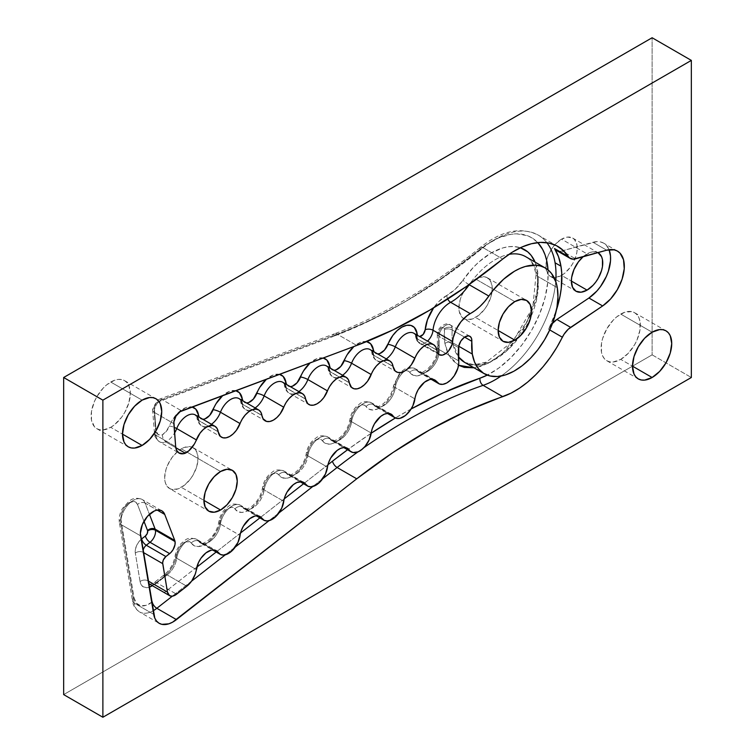 <?xml version="1.0" encoding="UTF-8"?>
<svg xmlns="http://www.w3.org/2000/svg" width="755" height="755" viewBox="0 0 755 755"><rect width="100%" height="100%" fill="white"/><g stroke="black" fill="none" stroke-linecap="round" stroke-linejoin="round"><path stroke-width="0.57" stroke-dasharray="3.77 2.83" d="M463.787 318.648A23.575 13.618 -60 0 0 475.575 317.477L498.14 330.501L475.575 317.477A23.575 13.618 120 0 0 490.986 296.696A23.575 13.618 120 0 0 487.371 277.802A23.575 13.618 120 0 0 475.575 278.973L514.806 301.623L475.575 278.973L478.83 277.462L484.842 276.868L487.371 277.802L490.986 281.964L492.251 288.599L490.986 296.696L487.371 305.029L484.842 308.889L478.83 315.231L472.328 318.988L466.316 319.582L463.787 318.648L461.711 316.93L459.229 311.419L458.908 307.851L460.173 299.754L461.711 295.535L466.316 287.57L469.195 284.125L475.575 278.973A23.575 13.618 -60 0 0 460.173 299.754A23.575 13.618 -60 0 0 463.787 318.648L503.019 341.298M169.554 488.523A23.575 13.618 -60 0 0 181.342 487.352L203.907 500.376L181.342 487.352A23.575 13.618 120 0 0 196.753 466.571A23.575 13.618 120 0 0 193.138 447.677A23.575 13.618 120 0 0 192.223 447.224A23.575 13.618 120 0 0 181.342 448.848L220.573 471.498L181.342 448.848L184.597 447.337L190.609 446.743L193.138 447.677L196.753 451.839L198.018 458.474L196.753 466.571L193.138 474.904L190.609 478.755L184.597 485.106L178.095 488.863L172.083 489.457L169.554 488.523L165.94 484.361L164.996 481.294L164.675 477.726L165.94 469.629L167.478 465.41L172.083 457.436L178.095 451.094L181.342 448.848A23.575 13.618 -60 0 0 165.94 469.629A23.575 13.618 -60 0 0 169.554 488.523L208.786 511.173M620.733 359.38A27.737 16.015 120 0 0 638.853 334.937A27.737 16.015 120 0 0 634.606 312.712A27.737 16.015 120 0 0 620.733 314.08L652.122 332.2L620.733 314.08A27.737 16.015 120 0 0 602.613 338.523A27.737 16.015 120 0 0 606.86 360.758A27.737 16.015 120 0 0 620.733 359.38L628.235 353.321L634.606 344.742L637.041 339.901L639.976 330.039L639.976 321.205L638.853 317.6L637.041 314.731L634.606 312.712L631.633 311.607L624.555 312.306L616.91 316.723L613.23 320.139L606.86 328.727L602.613 338.523L601.49 343.421L601.49 352.255L602.613 355.86L604.425 358.729L606.86 360.758L609.832 361.853L613.23 361.994L620.733 359.38L632.501 366.175L620.733 359.38M110.73 427.33A27.737 16.015 120 0 0 128.85 402.887A27.737 16.015 120 0 0 124.603 380.652A27.737 16.015 120 0 0 110.73 382.03L142.11 400.15L110.73 382.03A27.737 16.015 120 0 0 92.61 406.473A27.737 16.015 120 0 0 96.857 428.698A27.737 16.015 120 0 0 110.73 427.33L114.552 424.688L121.63 417.222L124.603 412.683L128.85 402.887L130.341 393.355L128.85 385.55L127.038 382.681L124.603 380.652L121.63 379.557L118.233 379.416L114.552 380.256L106.899 384.673L103.218 388.089L96.857 396.668L94.422 401.509L91.487 411.371L91.487 420.205L94.422 426.679L96.857 428.698L99.83 429.803L103.218 429.935L110.73 427.33L122.499 434.125L110.73 427.33M444.912 343.487A5.549 3.709 170.5 0 1 452.698 342.742L458.389 356.822A61.032 35.24 120 0 1 452.698 342.742L458.729 346.224L452.698 342.742A61.032 35.24 120 0 1 452.207 329.973A61.032 35.24 120 0 0 452.698 342.742A5.549 3.709 170.5 0 0 444.912 343.487A66.582 38.439 -60 0 1 444.374 329.567A5.549 2.907 -175.8 0 1 452.207 329.973A5.549 2.907 -175.8 0 0 444.374 329.567A3.888 2.246 120 0 0 444.346 328.755A5.549 3.709 170.5 0 1 452.132 328A9.428 5.445 -60 0 1 452.207 329.973L464.589 337.126L452.207 329.973A9.428 5.445 -60 0 0 452.132 328A9.428 5.445 120 0 0 450.282 324.961A9.428 5.445 120 0 0 443.289 327.208A9.428 5.445 120 0 0 438.919 336.286L458.54 347.611L438.919 336.286A79.888 46.13 120 0 0 439.089 349.556L458.7 360.881L439.089 349.556A5.549 3.558 173.8 0 1 437.466 347.366A5.549 3.558 173.8 0 1 439.061 344.516L439.165 330.916L440.561 328.567L442.496 327.359L443.364 327.396L444.346 328.755A5.549 3.709 170.5 0 1 452.132 328A9.428 5.445 120 0 0 450.282 324.961A9.428 5.445 120 0 0 443.289 327.208A9.428 5.445 120 0 0 438.919 336.286A79.888 46.13 120 0 0 439.089 349.556A5.549 3.558 173.8 0 1 437.466 347.375A5.549 3.558 173.8 0 1 439.061 344.516A74.349 42.922 -60 0 1 438.91 332.162A3.888 2.246 -60 0 1 441.524 327.764A3.888 2.246 -60 0 1 444.346 328.755A3.888 2.246 120 0 1 444.374 329.567L444.912 343.487L447.394 352.321L451.565 359.418L458.549 365.26L448.923 355.482L444.912 343.487M464.674 362.4L475.886 365.26L490.693 361.711L506.86 350.792L521.139 334.389L536.588 299.735L537.692 276.358A5.549 3.709 170.5 0 1 536.078 274.244A5.549 3.709 170.5 0 1 537.635 271.083L537.39 291.59L527.084 321.904L503.019 353.142L488.126 363.344L474.055 367.817L481.077 366.241L490.24 362.23L499.442 356.096L508.332 348.102L516.562 338.533L523.828 327.755L529.831 316.203L534.361 304.303L537.23 292.515L538.334 281.294L537.635 271.083L535.087 262.117A66.582 38.439 120 0 1 537.635 271.083A5.549 3.709 170.5 0 0 536.088 274.263A5.549 3.709 170.5 0 0 537.692 276.358L557.303 287.683L537.692 276.358A61.032 35.24 120 0 0 525.707 256.7C529.793 257.804 533.247 263.655 536.088 274.263L533.058 304.68L531.416 309.541L513.296 340.92L486.484 362.051L474.197 364.778L464.674 362.4A61.032 35.24 120 0 0 519.61 336.541A61.032 35.24 120 0 0 530.774 317.204A61.032 35.24 120 0 0 537.692 276.358A61.032 35.24 120 0 0 524.753 256.181M417.147 338.721A5.549 3.69 171 0 1 415.533 336.588A5.549 3.69 171 0 1 416.071 334.522A5.549 3.69 171 0 0 415.533 336.607L415.552 336.73A5.549 3.709 -9.5 0 0 417.166 338.835L436.777 350.16L417.166 338.835A16.648 9.607 -60 0 1 417.147 338.721A16.648 9.607 120 0 0 413.853 333.248C414.297 333.068 414.854 334.191 415.533 336.607A5.549 3.69 171 0 0 417.147 338.721L436.758 350.046L417.147 338.721M417.166 338.835A16.648 9.607 120 0 0 418.157 341.817A5.549 4.275 -28.9 0 1 416.807 340.43A5.549 4.275 -28.9 0 1 417.77 335.541A11.098 6.408 -60 0 1 417.732 335.484A11.098 6.408 -60 0 0 417.77 335.541A5.549 3.199 -60 0 0 419.657 336.588L417.77 335.541A5.549 4.275 -28.9 0 0 416.836 340.486L415.552 336.73A5.549 3.709 -9.5 0 1 416.128 334.559A5.549 3.709 -9.5 0 0 415.552 336.711A5.549 3.709 -9.5 0 0 417.166 338.835A16.648 9.607 120 0 0 418.157 341.817L437.777 353.142L418.157 341.817A11.098 6.408 120 0 0 419.676 343.402A11.098 6.408 120 0 0 427.519 341.128A11.098 6.408 120 0 1 419.676 343.402L439.287 354.727M373.432 355.058A5.549 3.69 171 0 1 371.819 352.925A5.549 3.69 171 0 1 372.366 350.858A5.549 3.69 171 0 0 371.819 352.944L371.847 353.066A5.549 3.709 -9.5 0 0 373.451 355.171L393.072 366.496L373.451 355.171A16.648 9.607 -60 0 1 373.432 355.058A16.648 9.607 120 0 0 370.148 349.584C370.592 349.405 371.149 350.528 371.819 352.944A5.549 3.69 171 0 0 373.432 355.058L393.053 366.383L373.432 355.058M372.413 350.896A5.549 3.709 -9.5 0 0 371.837 353.047A5.549 3.709 -9.5 0 0 373.451 355.171A16.648 9.607 120 0 0 376.717 360.531A16.648 9.607 120 0 0 386.296 358.908A16.648 9.607 120 0 1 376.717 360.531C374.48 359.522 372.857 357.039 371.847 353.066A5.549 3.709 -9.5 0 1 372.413 350.896M329.727 371.394A5.549 3.69 171 0 1 328.114 369.261A5.549 3.69 171 0 1 328.651 367.194A5.549 3.69 171 0 0 328.114 369.28L328.132 369.403A5.549 3.709 -9.5 0 0 329.737 371.507L349.357 382.832L329.737 371.507A16.648 9.607 -60 0 1 329.727 371.394A16.648 9.607 120 0 0 326.434 365.92C326.877 365.741 327.434 366.864 328.114 369.28A5.549 3.69 171 0 0 329.727 371.394L349.339 382.719L329.727 371.394M328.708 367.232A5.549 3.709 -9.5 0 0 328.132 369.384A5.549 3.709 -9.5 0 0 329.737 371.507A16.648 9.607 120 0 0 333.012 376.868A16.648 9.607 120 0 0 342.591 375.244A16.648 9.607 120 0 1 333.012 376.868C330.766 375.858 329.142 373.376 328.132 369.403A5.549 3.709 -9.5 0 1 328.708 367.232M286.013 387.73A5.549 3.69 171 0 1 284.399 385.597A5.549 3.69 171 0 1 284.946 383.531A5.549 3.69 171 0 0 284.399 385.616L284.418 385.739A5.549 3.709 -9.5 0 0 286.032 387.843L305.643 399.168L286.032 387.843A16.648 9.607 -60 0 1 286.013 387.73A16.648 9.607 120 0 0 282.729 382.257C283.163 382.077 283.729 383.2 284.399 385.616A5.549 3.69 171 0 0 286.013 387.73L305.624 399.055L286.013 387.73M284.994 383.568A5.549 3.709 -9.5 0 0 284.418 385.72A5.549 3.709 -9.5 0 0 286.032 387.843A16.648 9.607 120 0 0 289.297 393.204A16.648 9.607 120 0 0 298.876 391.581A16.648 9.607 120 0 1 289.297 393.204C287.06 392.194 285.437 389.712 284.418 385.739A5.549 3.709 -9.5 0 1 284.994 383.568M242.298 404.067A5.549 3.69 171 0 1 240.685 401.934A5.549 3.69 171 0 1 241.232 399.867A5.549 3.69 171 0 0 240.694 401.953L240.713 402.075A5.549 3.709 -9.5 0 0 242.317 404.18L261.938 415.505L242.317 404.18A16.648 9.607 -60 0 1 242.298 404.067A16.648 9.607 120 0 0 239.014 398.593C239.458 398.413 240.014 399.537 240.694 401.953A5.549 3.69 171 0 0 242.298 404.067L261.919 415.392L242.298 404.067M241.289 399.905A5.549 3.709 -9.5 0 0 240.713 402.056A5.549 3.709 -9.5 0 0 242.317 404.18A16.648 9.607 120 0 0 245.592 409.54A16.648 9.607 120 0 0 255.171 407.917A16.648 9.607 120 0 1 245.592 409.54C243.346 408.53 241.723 406.048 240.713 402.075A5.549 3.709 -9.5 0 1 241.289 399.905M198.593 420.403A5.549 3.69 171 0 1 196.98 418.27A5.549 3.69 171 0 1 197.517 416.203A5.549 3.69 171 0 0 196.98 418.289L196.998 418.412A5.549 3.709 -9.5 0 0 198.612 420.516L218.223 431.841L198.612 420.516A16.648 9.607 -60 0 1 198.593 420.403A16.648 9.607 120 0 0 195.309 414.929L196.98 418.289A5.549 3.69 171 0 0 198.593 420.403L218.204 431.728L198.593 420.403M197.574 416.241A5.549 3.709 -9.5 0 0 196.998 418.393A5.549 3.709 -9.5 0 0 198.612 420.516A16.648 9.607 120 0 0 201.878 425.877A16.648 9.607 120 0 0 211.457 424.253A16.648 9.607 120 0 1 201.878 425.877C199.641 424.867 198.008 422.385 196.998 418.412A5.549 3.709 -9.5 0 1 197.574 416.241M557.803 246.404L538.192 235.079A85.995 49.651 120 0 0 483.125 247.706A554.812 320.318 120 0 1 337.117 334.125L356.738 345.45L337.117 334.125A554.812 320.318 120 0 0 483.125 247.706A5.549 2.501 51 0 0 480.406 247.385C501.462 230.615 520.723 226.519 538.192 235.079A85.995 49.651 120 0 1 546.865 242.704A85.995 49.651 120 0 0 538.192 235.079A85.995 49.651 120 0 0 483.125 247.706A5.549 2.501 51 0 0 480.416 247.376A5.549 2.501 51 0 0 479.982 249.424A80.445 46.451 -60 0 1 537.768 242.6L531.926 237.872L527.283 235.645L516.731 233.842L510.965 234.295L498.762 237.844L486.201 244.79L479.982 249.424A5.549 2.501 51 0 1 480.406 247.385C431.775 286.721 383.134 315.524 334.493 333.786A5.549 3.709 69.5 0 1 337.117 334.125L162.032 399.565A9.428 5.445 120 0 0 158.994 401.518A9.428 5.445 120 0 1 162.032 399.565A5.549 3.709 69.5 0 0 159.409 399.225A5.549 3.709 69.5 0 1 162.032 399.565L181.653 410.89L162.032 399.565L337.117 334.125A5.549 3.709 69.5 0 0 334.474 333.795A5.549 3.709 69.5 0 0 332.511 336.721A560.361 323.527 120 0 0 479.982 249.424L443.336 277.104L406.332 301.018L369.28 320.941L332.511 336.721A5.549 3.709 69.5 0 1 334.493 333.786L159.409 399.225A5.549 3.709 69.5 0 0 157.427 402.151L332.511 336.721L157.427 402.151A5.549 3.709 69.5 0 1 158.04 400.386A5.549 3.709 69.5 0 1 159.409 399.225L157.729 400.075L152.614 410.116A5.549 3.473 -4.5 0 1 154.218 407.407A3.888 2.246 -60 0 1 157.427 402.151L155.096 404.284L154.237 406.671L156.04 430.359L154.218 407.407A5.549 3.473 -4.5 0 0 152.614 410.107L154.577 434.267C154.388 436.286 156.011 438.778 159.456 441.732A16.648 9.607 120 0 1 156.181 436.371A16.648 9.607 -60 0 1 156.049 435.276A5.549 3.473 175.5 0 1 154.426 433.049A5.549 3.473 175.5 0 1 156.04 430.359A11.098 6.408 120 0 0 156.125 431.086A5.549 3.709 -9.5 0 0 154.577 434.248A5.549 3.709 -9.5 0 0 156.181 436.371A16.648 9.607 -60 0 1 156.049 435.276L154.237 412.324L173.848 423.649L154.237 412.324A9.428 5.445 120 0 1 158.994 401.518A9.428 5.445 120 0 0 154.237 412.324A5.549 3.473 -4.5 0 1 152.614 410.107A5.549 3.473 -4.5 0 0 154.237 412.324L156.049 435.276A5.549 3.473 175.5 0 1 154.454 433.276A5.549 3.473 175.5 0 1 154.426 433.059A5.549 3.473 175.5 0 1 156.04 430.359A11.098 6.408 120 0 0 156.125 431.086A5.549 3.709 -9.5 0 0 154.577 434.267A5.549 3.709 -9.5 0 0 156.181 436.371A16.648 9.607 120 0 0 159.456 441.732A16.648 9.607 120 0 0 165.732 441.883L175.802 447.696L165.732 441.883A16.827 9.711 120 0 0 174.584 432.993A16.827 9.711 120 0 1 165.732 441.883L163.089 438.882L165.732 441.883A16.648 9.607 120 0 1 159.456 441.732L179.067 453.057M483.125 247.706L502.736 259.031L483.125 247.706M572.658 238.052L598.158 252.774L593.062 251.783L590.117 252.453L583.068 256.766A22.197 12.816 -60 0 1 587.06 253.878L561.56 239.156L567.562 237.061L572.658 238.052L574.602 239.675L576.952 244.846L576.952 251.925L576.056 255.832L572.658 263.674L570.28 267.308L564.617 273.272L561.56 275.396L555.548 277.481L550.461 276.49L548.508 274.867L546.167 269.695L546.167 262.627L547.064 258.71L548.508 254.737L552.839 247.234L555.548 243.997L561.56 239.156A22.197 12.816 120 0 0 547.064 258.71A22.197 12.816 120 0 0 550.461 276.49A22.197 12.816 120 0 0 561.56 275.396L571.365 281.058L561.56 275.396A22.197 12.816 120 0 0 576.056 255.832A22.197 12.816 120 0 0 572.658 238.052A22.197 12.816 120 0 0 561.56 239.156L587.06 253.878A22.197 12.816 -60 0 1 597.913 252.642M652.122 354.85L691.344 377.5L652.122 354.85L63.656 694.6L652.122 354.85L652.122 37.75L652.122 354.85M150.094 584.398A11.098 6.408 120 0 0 156.955 582.898A5.549 2.595 -128 0 0 154.218 582.596L150.047 584.37A11.098 6.408 120 0 0 156.955 582.898L176.566 594.223L156.955 582.898L167.176 574.914L186.796 586.239L167.176 574.914A16.648 9.607 120 0 0 176.745 558.247L196.357 569.572L176.745 558.247A5.549 2.633 -172.4 0 1 175.113 556.029A5.549 2.633 -172.4 0 1 176.689 554.491L178.859 548.356L183.069 543.374L185.475 541.93L189.769 541.788L194.243 545.752L198.225 546.563L205.247 544.242L209.984 540.542L216.072 532.624L218.893 526.499L221.158 517.279L222.565 514.221L226.774 509.238L231.492 507.247L233.484 507.653L237.948 511.616L241.94 512.428L246.545 511.333L251.358 508.445L255.907 504.029L259.777 498.489L262.598 492.364L264.863 483.143L268.214 477.311L270.488 475.103L275.197 473.111L277.189 473.517L281.662 477.481L285.645 478.293L290.26 477.198L295.073 474.31L299.622 469.893L303.491 464.353L306.313 458.228L308.578 449.008L311.919 443.176L314.203 440.967L318.912 438.976L320.903 439.382L325.377 443.345L329.359 444.157L333.974 443.062L338.778 440.174L343.336 435.758L347.206 430.218L350.027 424.093L352.283 414.873L355.633 409.04L357.908 406.832L362.617 404.84L364.608 405.246L369.082 409.21L373.064 410.022L377.679 408.927L382.492 406.039L387.041 401.613L390.911 396.082L393.732 389.957L395.998 380.737L399.348 374.905L401.622 372.696L406.332 370.705L408.323 371.111L413.202 375.263L417.798 375.801L423.045 373.989L425.726 372.262L430.822 367.402L435.059 361.173L437.947 354.293L439.061 344.516A22.197 12.816 120 0 1 428.349 370.044A22.197 12.816 120 0 1 409.814 372.432A5.549 4.36 -34.3 0 1 417.156 370.497A16.648 9.607 120 0 0 419.072 372.309A16.648 9.607 120 0 0 432.53 367.166A16.648 9.607 120 0 0 439.089 349.556A16.648 9.607 120 0 1 432.908 366.722A16.648 9.607 120 0 1 419.695 372.621A16.648 9.607 120 0 1 417.156 370.497A16.648 9.607 120 0 0 415.231 368.685A16.648 9.607 120 0 0 406.794 369.572A16.648 9.607 120 0 0 404.765 370.969A16.648 9.607 120 0 0 395.299 387.56L414.91 398.885L395.299 387.56A5.549 2.633 -172.4 0 1 393.666 385.352A5.549 2.633 -172.4 0 1 395.243 383.814A11.098 6.408 -60 0 1 401.622 372.696A11.098 6.408 -60 0 1 409.814 372.432A5.549 4.36 -34.3 0 1 417.156 370.497A16.648 9.607 120 0 0 415.231 368.685A16.648 9.607 120 0 0 406.794 369.572A16.648 9.607 120 0 0 404.765 370.969A16.648 9.607 120 0 0 395.299 387.56A5.549 2.633 -172.4 0 1 393.666 385.343A5.549 2.633 -172.4 0 1 395.243 383.814A22.197 12.816 120 0 1 382.492 406.039A22.197 12.816 120 0 1 366.1 406.567A5.549 4.36 -34.3 0 1 373.442 404.633A16.648 9.607 120 0 0 375.367 406.445A16.648 9.607 120 0 0 387.277 402.896A16.648 9.607 120 0 0 395.299 387.56A16.648 9.607 120 0 1 387.579 402.613A16.648 9.607 120 0 1 375.82 406.681A16.648 9.607 120 0 1 373.442 404.633A16.648 9.607 120 0 0 371.517 402.821A16.648 9.607 120 0 0 359.606 406.369A16.648 9.607 120 0 0 351.585 421.705L371.205 433.03L351.585 421.705A5.549 2.633 -172.4 0 1 349.952 419.487A5.549 2.633 -172.4 0 1 351.528 417.949A11.098 6.408 -60 0 1 357.908 406.832A11.098 6.408 -60 0 1 366.1 406.567A5.549 4.36 -34.3 0 1 373.442 404.633A16.648 9.607 120 0 0 371.517 402.821A16.648 9.607 120 0 0 359.606 406.369A16.648 9.607 120 0 0 351.585 421.705A5.549 2.633 -172.4 0 1 349.952 419.478A5.549 2.633 -172.4 0 1 351.528 417.949A22.197 12.816 120 0 1 338.778 440.174A22.197 12.816 120 0 1 322.394 440.703A5.549 4.36 -34.3 0 1 329.727 438.768A16.648 9.607 120 0 0 331.653 440.58A16.648 9.607 120 0 0 343.572 437.032A16.648 9.607 120 0 0 351.585 421.705A16.648 9.607 120 0 1 343.865 436.749A16.648 9.607 120 0 1 332.115 440.816A16.648 9.607 120 0 1 329.727 438.768A16.648 9.607 120 0 0 327.802 436.956A16.648 9.607 120 0 0 315.892 440.505A16.648 9.607 120 0 0 307.88 455.841L327.491 467.166L307.88 455.841A5.549 2.633 -172.4 0 1 306.247 453.623A5.549 2.633 -172.4 0 1 307.823 452.085A11.098 6.408 -60 0 1 314.203 440.967A11.098 6.408 -60 0 1 322.394 440.703A5.549 4.36 -34.3 0 1 329.727 438.768A16.648 9.607 120 0 0 327.802 436.956A16.648 9.607 120 0 0 315.892 440.505A16.648 9.607 120 0 0 307.88 455.841A5.549 2.633 -172.4 0 1 306.247 453.613A5.549 2.633 -172.4 0 1 307.823 452.085A22.197 12.816 120 0 1 295.073 474.31A22.197 12.816 120 0 1 278.68 474.838A5.549 4.36 -34.3 0 1 286.022 472.904A16.648 9.607 120 0 0 287.948 474.716A16.648 9.607 120 0 0 299.858 471.167A16.648 9.607 120 0 0 307.88 455.841A16.648 9.607 120 0 1 300.16 470.884A16.648 9.607 120 0 1 288.401 474.952A16.648 9.607 120 0 1 286.022 472.904A16.648 9.607 120 0 0 284.097 471.092A16.648 9.607 120 0 0 272.187 474.64A16.648 9.607 120 0 0 264.165 489.976L283.776 501.301L264.165 489.976A5.549 2.633 -172.4 0 1 262.532 487.758A5.549 2.633 -172.4 0 1 264.108 486.22A11.098 6.408 -60 0 1 270.488 475.103A11.098 6.408 -60 0 1 278.68 474.838A5.549 4.36 -34.3 0 1 286.022 472.904A16.648 9.607 120 0 0 284.097 471.092A16.648 9.607 120 0 0 272.187 474.64A16.648 9.607 120 0 0 264.165 489.976A5.549 2.633 -172.4 0 1 262.532 487.749A5.549 2.633 -172.4 0 1 264.108 486.22A22.197 12.816 120 0 1 251.358 508.445A22.197 12.816 120 0 1 234.975 508.974A5.549 4.36 -34.3 0 1 242.308 507.039A16.648 9.607 120 0 0 244.233 508.851A16.648 9.607 120 0 0 256.143 505.303A16.648 9.607 120 0 0 264.165 489.976A16.648 9.607 120 0 1 256.445 505.019A16.648 9.607 120 0 1 244.695 509.087A16.648 9.607 120 0 1 242.308 507.039A16.648 9.607 120 0 0 240.383 505.227A16.648 9.607 120 0 0 228.472 508.776A16.648 9.607 120 0 0 220.451 524.112L240.071 535.437L220.451 524.112A5.549 2.633 -172.4 0 1 218.827 521.894A5.549 2.633 -172.4 0 1 220.403 520.355A11.098 6.408 -60 0 1 226.774 509.238A11.098 6.408 -60 0 1 234.975 508.974A5.549 4.36 -34.3 0 1 242.308 507.039A16.648 9.607 120 0 0 240.383 505.227A16.648 9.607 120 0 0 228.472 508.776A16.648 9.607 120 0 0 220.451 524.112A5.549 2.633 -172.4 0 1 218.827 521.884A5.549 2.633 -172.4 0 1 220.403 520.355A22.197 12.816 120 0 1 207.644 542.581A22.197 12.816 120 0 1 191.26 543.109A5.549 4.36 -34.3 0 1 198.603 541.175A16.648 9.607 120 0 0 200.519 542.987A16.648 9.607 120 0 0 212.438 539.447A16.648 9.607 120 0 0 220.451 524.112A16.648 9.607 120 0 1 212.74 539.155A16.648 9.607 120 0 1 200.981 543.222A16.648 9.607 120 0 1 198.603 541.175A16.648 9.607 120 0 0 196.678 539.363A16.648 9.607 120 0 0 184.758 542.911A16.648 9.607 120 0 0 176.745 558.247A5.549 2.633 -172.4 0 1 175.113 556.02A5.549 2.633 -172.4 0 1 176.689 554.491A11.098 6.408 -60 0 1 183.069 543.374A11.098 6.408 -60 0 1 191.26 543.109A5.549 4.36 -34.3 0 1 198.603 541.175A16.648 9.607 120 0 0 196.678 539.363A16.648 9.607 120 0 0 184.758 542.911A16.648 9.607 120 0 0 176.745 558.247A16.648 9.607 120 0 1 167.176 574.914A5.549 2.595 -128 0 0 164.448 574.612A5.549 2.595 -128 0 0 163.939 576.716L168.488 572.299L172.357 566.76L175.179 560.635L176.689 554.491A22.197 12.816 120 0 1 163.939 576.716L153.709 584.7L163.939 576.716A5.549 2.595 -128 0 1 164.448 574.612A5.549 2.595 -128 0 1 167.176 574.914L156.955 582.898A5.549 2.595 -128 0 0 154.228 582.586A5.549 2.595 -128 0 0 153.709 584.7L152.321 585.691A16.648 9.607 120 0 0 153.709 584.7A5.549 2.595 -128 0 1 154.218 582.596L164.448 574.612C170.234 569.666 173.792 563.475 175.113 556.02C175.839 551.254 177.925 547.007 181.37 543.279C185.607 540.325 186.74 536.229 196.678 539.363L216.289 550.688M141.166 539.325A11.098 6.408 120 0 0 135.305 553.075A5.549 3.709 -9.5 0 1 143.091 552.32A5.549 3.199 120 0 1 143.082 550.81A5.549 3.199 120 0 0 143.091 552.32L147.867 580.793A11.098 6.408 120 0 0 148.395 582.539A11.098 6.408 120 0 1 147.867 580.793A5.549 3.709 -9.5 0 0 140.081 581.548L140.694 583.757L143.167 586.805L146.932 587.673L149.179 587.22A16.648 9.607 120 0 1 140.081 581.548L135.305 553.075L140.081 581.548A5.549 3.709 -9.5 0 1 147.867 580.793L143.091 552.32A5.549 3.709 -9.5 0 0 135.305 553.075L135.371 549.498L136.608 545.554L138.816 541.835L141.676 538.9M469.025 284.626A5.549 0.632 34.6 0 1 462.947 280.218A66.582 38.439 120 0 1 520.355 247.753L513.957 246.555L508.53 246.743L502.811 247.923L490.91 253.133L479.038 261.853L473.357 267.355L462.947 280.218A5.549 0.632 34.6 0 0 469.223 284.739A61.032 35.24 120 0 1 508.936 254.378A61.032 35.24 120 0 0 469.582 284.229M175.67 446.601L156.049 435.276L175.67 446.601M501.065 376.047A85.995 49.651 120 0 0 555.718 281.389A85.995 49.651 120 0 1 501.065 376.047M548.611 329.284L549.753 329.944L548.611 329.284L552.49 323.404A16.648 9.607 -60 0 0 548.611 329.284A85.995 49.651 -60 0 0 556.397 310.154L548.611 329.284M363.825 447.724A554.812 320.318 120 0 0 357.936 451.905A554.812 320.318 120 0 1 363.825 447.724M322.715 478.745L312.74 486.541L322.715 478.745M279.001 512.881L269.025 520.676L279.001 512.881M235.296 547.016L225.32 554.812L235.296 547.016M191.581 581.152L172.348 596.176L191.581 581.152M152.236 601.952L146.111 605.34L140.505 605.727L136.268 603.066L134.05 597.752A5.549 3.709 -9.5 0 0 132.502 600.933A5.549 3.709 -9.5 0 0 134.116 603.037L153.727 614.362L134.116 603.037A27.737 16.015 120 0 0 139.562 611.975A27.737 16.015 120 0 0 153.123 610.776A27.737 16.015 120 0 1 139.562 611.975L159.173 623.3M134.116 603.037L120.96 524.527L140.581 535.852L120.96 524.527A17.752 10.249 120 0 1 127.529 505.359A17.752 10.249 120 0 1 142.204 499.499A17.752 10.249 120 0 0 127.529 505.359A17.752 10.249 120 0 0 120.96 524.527A5.549 3.709 -9.5 0 1 119.356 522.403A5.549 3.709 -9.5 0 0 120.96 524.527L134.116 603.037A27.737 16.015 120 0 0 139.562 611.975C135.164 608.719 132.814 605.038 132.502 600.933A5.549 3.709 -9.5 0 0 134.116 603.037M151.717 602.348A22.197 12.816 -60 0 1 134.05 597.752L120.904 519.242A5.549 3.709 -9.5 0 0 119.356 522.403C118.724 517.788 119.781 513.098 122.537 508.37L129.445 500.801C131.323 499.857 134.267 496.535 142.204 499.499A17.752 10.249 120 0 1 145.12 503.104L149.433 514.306L145.12 503.104L157.238 510.097L145.12 503.104A17.752 10.249 120 0 0 142.204 499.499L161.815 510.824M446.828 295.441L439.07 301.33L433.634 307.823A29.841 17.233 120 0 1 446.828 295.441L455.322 289.165L462.947 280.218A36.061 20.819 -60 0 1 446.828 295.441A5.549 3.303 61.5 0 0 447.724 299.037A5.549 3.303 61.5 0 1 446.828 295.441M377.764 353.982L375.584 353.472L374.027 351.821A11.098 6.408 -60 0 0 377.764 353.982M367.223 341.77L360.626 342.308L353.463 346.913M334.059 370.318L331.87 369.808L330.312 368.157A11.098 6.408 -60 0 0 334.059 370.318M323.517 358.106L316.921 358.644L309.748 363.249M290.345 386.654L288.165 386.145L286.607 384.493A11.098 6.408 -60 0 0 290.345 386.654M279.803 374.442L273.206 374.99L266.034 379.586M246.64 402.991L244.45 402.481L242.893 400.829A11.098 6.408 -60 0 0 246.64 402.991M236.088 390.779L229.492 391.326L222.329 395.922M202.925 419.327L200.745 418.817L199.188 417.166A11.098 6.408 -60 0 0 202.925 419.327M192.383 407.115L185.787 407.662L178.614 412.258L172.376 419.969L166.393 431.265L162.259 434.842L158.22 434.616L156.125 431.086A11.098 6.408 -60 0 0 162.259 434.842L163.089 438.882L162.259 434.842A11.278 6.512 -60 0 0 169.394 426.046A5.549 1.217 -159.1 0 1 174.141 427.33A5.549 1.217 -159.1 0 0 169.394 426.046A22.197 12.816 120 0 1 191.996 407.02M548.017 269.875L547.809 281.898L545.053 297.649L539.665 313.863L531.926 329.756L522.196 344.563L510.965 357.54L498.762 368.072L487.249 375.131A80.445 46.451 -60 0 0 548.017 269.875M411.145 408.955L395.375 417.977A560.361 323.527 120 0 1 411.145 408.955M371.177 433.219L347.555 449.763A560.361 323.527 120 0 1 371.177 433.219M327.963 464.721L303.595 483.747L327.963 464.721M284.257 498.857L259.88 517.883L284.257 498.857M240.543 532.992L216.175 552.028L240.543 532.992M196.838 567.128L164.25 592.571L196.838 567.128M120.904 519.242L121.395 513.513L124.301 507.511L128.746 503.047L133.39 501.471L135.891 502.292L137.514 504.519L143.96 521.252L137.514 504.519A12.203 7.05 -60 0 0 127.17 504.274A12.203 7.05 -60 0 0 120.904 519.242A5.549 3.709 -9.5 0 0 119.356 522.422L132.502 600.933A5.549 3.709 -9.5 0 1 134.05 597.752L120.904 519.242M301.179 481.652L286.022 472.904L301.179 481.652M257.464 515.788L242.308 507.039L257.464 515.788M213.759 549.933L198.603 541.175L213.759 549.933M432.313 379.246L417.156 370.497L432.313 379.246M388.599 413.381L373.442 404.633L388.599 413.381M344.893 447.517L329.727 438.768L344.893 447.517M145.12 503.104A5.549 4.105 -21.1 0 0 137.514 504.519A5.549 4.105 -21.1 0 1 145.12 503.104M198.612 420.516A16.648 9.607 120 0 0 201.878 425.877L221.498 437.202M235.711 390.684A22.197 12.816 120 0 0 222.782 395.516M242.317 404.18A16.648 9.607 120 0 0 245.592 409.54L265.203 420.865M279.425 374.348A22.197 12.816 120 0 0 266.487 379.18M286.032 387.843A16.648 9.607 120 0 0 289.297 393.204L308.918 404.529M323.131 358.012A22.197 12.816 120 0 0 310.201 362.844M329.737 371.507A16.648 9.607 120 0 0 333.012 376.868L352.623 388.193M366.59 341.628A22.197 12.816 120 0 0 353.916 346.507M373.451 355.171A16.648 9.607 120 0 0 376.717 360.531L396.337 371.856M469.893 336.286L450.282 324.961C447.573 321.111 436.985 327.283 437.296 334.021A5.549 2.907 -175.8 0 0 438.919 336.286A5.549 2.907 -175.8 0 1 437.296 334.031A5.549 2.907 -175.8 0 1 438.91 332.162A5.549 2.907 -175.8 0 0 437.296 334.021L437.466 347.375C437.692 355.256 434.248 362.617 427.132 369.45C419.789 374.282 421.422 372.224 419.072 372.309L431.114 379.255M418.157 341.817A11.098 6.408 120 0 0 419.676 343.402L416.836 340.486A5.549 4.275 -28.9 0 0 418.157 341.817M617.43 251.094L603.698 243.167A33.286 19.215 120 0 1 609.087 249.697L606.284 245.215L603.613 243.119L600.442 241.911L596.856 241.628L561.862 250.924L557.567 250.953M603.698 243.167A33.286 19.215 120 0 0 592.968 242.27L606.69 250.198L592.968 242.27L561.862 250.924L575.593 258.852L561.862 250.924A16.648 9.607 -60 0 1 556.492 250.481M487.371 277.802L526.603 300.452M193.138 447.677L232.361 470.327M634.606 312.712L665.985 330.832M124.603 380.652L155.983 398.772M550.461 276.49L575.961 291.213M347.423 448.281L327.802 436.956C317.874 433.823 316.741 437.919 312.504 440.873C309.059 444.591 306.974 448.848 306.247 453.613C305.001 460.824 301.566 466.92 295.941 471.913C288.703 476.65 290.279 474.65 287.948 474.716L299.98 481.671M303.708 482.417L284.097 471.092C274.159 467.958 273.027 472.054 268.789 475.008C265.345 478.727 263.259 482.983 262.532 487.749C261.287 494.959 257.851 501.056 252.227 506.048C244.988 510.786 246.564 508.785 244.233 508.851L256.275 515.807M260.003 516.552L240.383 505.227C230.445 502.094 229.312 506.19 225.075 509.144C221.64 512.872 219.554 517.118 218.827 521.884C217.572 529.095 214.137 535.191 208.522 540.184C201.274 544.921 202.859 542.92 200.519 542.987L212.561 549.942M434.842 380.01L415.231 368.685L409.059 367.506L405.775 368.412L399.895 372.621L393.666 385.343C392.421 392.553 388.985 398.649 383.361 403.642C376.122 408.38 377.698 406.379 375.367 406.445L387.4 413.391M391.128 414.146L371.517 402.821C361.579 399.688 360.446 403.783 356.209 406.737C352.764 410.456 350.688 414.712 349.952 419.478C348.706 426.688 345.271 432.785 339.656 437.777C332.408 442.515 333.984 440.514 331.653 440.58L343.695 447.536M96.857 428.698L128.246 446.818M606.86 360.758L638.249 378.878"/><path stroke-width="1.13" d="M514.806 340.127L498.14 330.501L499.404 322.404L503.019 314.071L508.426 306.775L514.806 301.623A23.575 13.618 -60 0 1 526.603 300.452A23.575 13.618 -60 0 1 530.208 319.346A23.575 13.618 -60 0 1 514.806 340.127L508.426 342.345L503.019 341.298L499.404 337.136L498.14 330.501L514.806 340.127A23.575 13.618 -60 0 1 503.019 341.298A23.575 13.618 -60 0 1 499.404 322.404A23.575 13.618 -60 0 1 514.806 301.623L521.186 299.405L526.603 300.452L530.208 304.614L531.482 311.249L530.208 319.346L526.603 327.679L521.186 334.975L514.806 340.127M220.573 510.002L203.907 500.376L205.171 492.279L208.786 483.946L214.194 476.65L220.573 471.498A23.575 13.618 -60 0 1 232.361 470.327A23.575 13.618 -60 0 1 235.975 489.221A23.575 13.618 -60 0 1 220.573 510.002L214.194 512.22L208.786 511.173L205.171 507.011L203.907 500.376L220.573 510.002A23.575 13.618 -60 0 1 208.786 511.173A23.575 13.618 -60 0 1 205.171 492.279A23.575 13.618 -60 0 1 220.573 471.498L226.953 469.28L232.37 470.327L235.975 474.489L237.249 481.124L235.975 489.221L232.37 497.554L226.953 504.85L220.573 510.002M652.122 377.5L632.501 366.175L633.992 356.643L638.249 346.847L644.61 338.259L652.122 332.2A27.737 16.015 -60 0 1 665.985 330.832A27.737 16.015 -60 0 1 670.242 353.057A27.737 16.015 -60 0 1 652.122 377.5L644.61 380.114L641.221 379.973L638.249 378.878L635.804 376.849L633.992 373.98L632.501 366.175L652.122 377.5A27.737 16.015 -60 0 1 638.249 378.878A27.737 16.015 -60 0 1 633.992 356.643A27.737 16.015 -60 0 1 652.122 332.2L659.625 329.595L663.013 329.727L665.985 330.832L668.43 332.851L670.242 335.72L671.733 343.525L670.242 353.057L665.985 362.862L659.625 371.441L652.122 377.5M142.11 445.45L122.499 434.125L123.99 424.593L128.246 414.788L134.607 406.209L142.11 400.15A27.737 16.015 -60 0 1 155.983 398.772A27.737 16.015 -60 0 1 160.239 421.007A27.737 16.015 -60 0 1 142.11 445.45L134.607 448.055L131.219 447.923L128.246 446.818L125.802 444.799L123.99 441.93L122.499 434.125L142.11 445.45A27.737 16.015 -60 0 1 128.246 446.818A27.737 16.015 -60 0 1 123.99 424.593A27.737 16.015 -60 0 1 142.11 400.15L149.622 397.536L153.01 397.677L155.983 398.772L158.427 400.801L160.239 403.67L161.73 411.475L160.239 421.007L155.983 430.803L149.622 439.391L142.11 445.45M458.389 356.822L464.674 362.4A61.032 35.24 120 0 1 458.389 356.822M474.055 367.817L458.549 365.26L464.268 367.402L474.065 367.817M377.764 353.982A11.098 6.408 -60 0 0 387.947 344.365A22.197 12.816 120 0 1 404.34 325.971A22.197 12.816 120 0 1 417.09 333.474A5.549 3.69 171 0 0 416.071 334.522A5.549 3.69 171 0 1 417.09 333.474A11.098 6.408 120 0 0 417.1 333.55A5.549 3.709 -9.5 0 0 416.128 334.559A5.549 3.709 -9.5 0 1 417.1 333.55A11.098 6.408 -60 0 0 417.732 335.484A11.098 6.408 -60 0 1 417.1 333.55A11.098 6.408 120 0 1 417.09 333.474L414.325 327.425L410.937 325.433L406.671 325.32L401.934 327.094L397.168 330.577L392.817 335.465L384.484 350.093L379.793 353.548L377.519 353.982M374.027 351.821A11.098 6.408 -60 0 1 373.395 349.886A11.098 6.408 120 0 1 373.376 349.81A5.549 3.69 171 0 0 372.366 350.858A5.549 3.69 171 0 1 373.376 349.81A11.098 6.408 120 0 0 373.395 349.886A5.549 3.709 -9.5 0 0 372.413 350.896A5.549 3.709 -9.5 0 1 373.395 349.886L374.169 352.066M330.312 368.157A11.098 6.408 -60 0 1 329.68 366.222A11.098 6.408 120 0 1 329.671 366.147A5.549 3.69 171 0 0 328.651 367.194A5.549 3.69 171 0 1 329.671 366.147A11.098 6.408 120 0 0 329.68 366.222A5.549 3.709 -9.5 0 0 328.708 367.232A5.549 3.709 -9.5 0 1 329.68 366.222L330.454 368.402M286.607 384.493A11.098 6.408 -60 0 1 285.975 382.558A11.098 6.408 120 0 1 285.956 382.483A5.549 3.69 171 0 0 284.946 383.531A5.549 3.69 171 0 1 285.956 382.483A11.098 6.408 120 0 0 285.975 382.558A5.549 3.709 -9.5 0 0 284.994 383.568A5.549 3.709 -9.5 0 1 285.975 382.558L286.74 384.739M242.893 400.829A11.098 6.408 -60 0 1 242.261 398.895A11.098 6.408 120 0 1 242.251 398.819A5.549 3.69 171 0 0 241.232 399.867A5.549 3.69 171 0 1 242.251 398.819A11.098 6.408 120 0 0 242.261 398.895A5.549 3.709 -9.5 0 0 241.289 399.905A5.549 3.709 -9.5 0 1 242.261 398.895L243.034 401.075M199.188 417.166A11.098 6.408 -60 0 1 198.546 415.231A11.098 6.408 120 0 1 198.537 415.156A5.549 3.69 171 0 0 197.517 416.203A5.549 3.69 171 0 1 198.537 415.156A11.098 6.408 120 0 0 198.546 415.231A5.549 3.709 -9.5 0 0 197.574 416.241A5.549 3.709 -9.5 0 1 198.546 415.231L199.32 417.411M469.582 284.229A61.032 35.24 120 0 0 469.223 284.739L488.844 296.064A61.032 35.24 120 0 1 545.327 268.025A61.032 35.24 120 0 1 557.303 287.683A61.032 35.24 -60 0 1 534.738 353.566A61.032 35.24 -60 0 1 484.295 373.725A61.032 35.24 -60 0 1 472.309 354.067L458.729 346.224L472.309 354.067L474.593 362.155L478.415 368.666L483.634 373.329L490.061 375.981L497.432 376.518L505.473 374.914L513.872 371.233L522.3 365.618L530.454 358.285L537.994 349.518L544.648 339.646L550.159 329.048L554.312 318.138L556.945 307.332L557.954 297.055L557.303 287.683L556.01 282.257L551.433 273.376L548.224 270.054L544.478 267.563L540.25 265.939L535.606 265.203L525.386 266.458L519.978 268.421L514.485 271.234L503.594 279.227L493.44 289.92L484.634 301.547L480.048 306.388L475.206 310.456L467.043 315.713L461.022 321.677L456.218 329.303L453.274 337.56L451.981 344.752L448.574 350.924L446.186 353.264L442.43 355.133L439.221 354.69L437.777 353.142A16.648 9.607 -60 0 1 436.777 350.16A16.648 9.607 -60 0 1 436.758 350.046L435.626 346.743L433.512 344.591L430.605 343.789L427.198 344.422L423.583 346.413L420.129 349.593L417.137 353.651L411.267 364.873L408.021 368.525L404.463 371.149L400.924 372.489L397.725 372.432L395.176 370.969L393.072 366.496A16.648 9.607 -60 0 1 393.053 366.383L391.92 363.079L389.797 360.928L386.9 360.126L383.483 360.758L379.878 362.749L376.415 365.93L373.432 369.988L367.562 381.209L364.316 384.861L360.748 387.485L357.209 388.825L354.019 388.768L351.471 387.306L349.357 382.832A16.648 9.607 -60 0 1 349.339 382.719L348.206 379.416L346.092 377.264L343.185 376.462L339.769 377.094L336.164 379.086L332.71 382.266L329.718 386.324L323.848 397.545L320.601 401.198L317.043 403.821L313.495 405.161L310.305 405.105L307.757 403.642L305.643 399.168A16.648 9.607 -60 0 1 305.624 399.055L304.491 395.752L302.377 393.6L299.48 392.798L296.064 393.43L292.459 395.422L288.995 398.602L286.003 402.66L280.143 413.882L276.887 417.534L273.329 420.157L269.79 421.498L266.591 421.441L263.089 418.761L261.938 415.505A16.648 9.607 -60 0 1 261.919 415.392L260.786 412.088L258.672 409.937L255.766 409.134L252.349 409.767L248.744 411.758L245.29 414.939L242.298 418.997L236.428 430.218L233.182 433.87L229.624 436.494L226.075 437.834L222.885 437.777L220.337 436.315L218.223 431.841A16.648 9.607 -60 0 1 218.204 431.728L217.072 428.425L214.958 426.273L212.061 425.471L206.842 426.934L203.265 429.557L199.999 433.219L194.346 444.072L188.627 450.99L183.484 453.717L178.718 452.84L176.623 450.339L175.67 446.601L173.886 421.866L175.99 416.062L180.134 411.664L356.738 345.45L393.138 329.831L429.822 310.107L466.458 286.428L502.736 259.031A85.995 49.651 -60 0 1 557.803 246.404A85.995 49.651 -60 0 1 568.213 256.455L569.572 257.965L573.338 259.182L606.69 250.198L614.174 249.839L617.345 251.047L620.015 253.142L623.517 259.711L624.234 268.752L622.101 279.152L617.363 289.646L610.606 298.961L602.65 305.945L568.251 329.227L564.032 334.257L556.718 347.564L550.301 357.408L543.213 366.562L535.597 374.867L527.585 382.153L519.336 388.287L511.003 393.147L466.458 411.145L429.822 429.784L393.138 452.405L356.738 478.821L172.621 622.167L168.799 623.838L161.796 624.328L158.88 623.12L156.502 620.997L154.766 618.043L140.392 533.285L142.355 524.517L147.518 516.26L154.303 511.003L156.587 510.22L160.692 510.323L162.382 511.192L164.732 514.429L174.764 540.457A9.428 5.445 -60 0 1 175.066 541.58L155.454 530.255A9.428 5.445 120 0 0 155.153 529.132L174.764 540.457A9.428 5.445 -60 0 1 175.066 541.58L155.454 530.255A9.428 5.445 -60 0 1 150.037 542.298A5.549 2.595 52 0 1 145.432 535.965A3.888 2.246 120 0 0 147.669 531.001A5.549 3.709 170.5 0 1 155.454 530.255A9.428 5.445 -60 0 1 150.037 542.298L146.281 545.233L165.892 556.558L163.363 559.889L162.655 562.796L167.478 592.118L169.535 595.629L172.046 596.205L175.037 595.242L186.796 586.239L191.742 580.925L195.224 574.178L198.433 562.635L200.972 558.209L205.926 552.896L211.296 550.14L214.562 550.036L217.204 551.348L220.451 554.481L223.442 555.085L228.708 553.349L232.257 550.574L237.995 542.373L241.204 530.822L243.318 526.226L249.631 518.76L255.011 516.005L258.276 515.901L260.919 517.213L264.156 520.346L267.147 520.95L270.611 520.138L275.971 516.439L281.7 508.238L284.909 496.686L287.032 492.09L293.346 484.625L296.951 482.454L301.981 481.766L304.624 483.077L307.87 486.211L310.862 486.815L316.128 485.078L319.676 482.303L325.414 474.093L328.623 462.551L330.737 457.955L337.06 450.49L340.665 448.319L344.12 447.507L347.111 448.111L350.358 451.245L353 452.556L358.03 451.868L361.636 449.697L365.052 446.384L369.12 439.957L372.338 428.415L374.452 423.819L380.765 416.354L384.37 414.184L387.834 413.372L390.826 413.976L394.063 417.109L396.705 418.421L399.971 418.317L405.35 415.561L410.295 410.248L412.834 405.822L416.043 394.28L418.157 389.684L424.48 382.219L429.85 379.463L433.115 379.359L435.758 380.671L439.316 383.946L442.751 384.352L446.696 382.993L450.669 380.029L454.217 375.811L457.87 368.214L458.766 363.174L458.776 345.988L460.899 341.024L464.457 337.211L468.27 335.843L470.289 336.56L471.545 338.476L471.818 341.298L464.589 337.126L471.818 341.298L472.309 354.067A61.032 35.24 -60 0 1 471.818 341.298A9.428 5.445 -60 0 0 469.893 336.286A9.428 5.445 -60 0 0 462.9 338.533A9.428 5.445 -60 0 0 458.54 347.611A79.888 46.13 -60 0 0 458.7 360.881A16.648 9.607 120 0 1 452.141 378.491A16.648 9.607 120 0 1 438.693 383.634A16.648 9.607 120 0 1 436.767 381.822L432.313 379.246L436.767 381.822A16.648 9.607 -60 0 0 434.842 380.01L434.823 380.001A16.648 9.607 -60 0 0 422.932 383.559A16.648 9.607 -60 0 0 414.91 398.885A16.648 9.607 120 0 1 406.898 414.221A16.648 9.607 120 0 1 394.978 417.77A16.648 9.607 120 0 1 393.053 415.958L388.599 413.381L393.053 415.958A16.648 9.607 -60 0 0 391.128 414.146L391.118 414.136M555.076 262.787A85.995 49.651 120 0 0 546.865 242.704A85.995 49.651 120 0 1 555.076 262.787L560.965 266.185L555.076 262.787A85.995 49.651 120 0 1 555.718 281.389A85.995 49.651 120 0 0 555.076 262.787M419.506 336.588L423.168 334.437L425.197 329.746A29.841 17.233 120 0 1 433.634 307.823L427.453 319.761L425.197 329.746A5.549 2.85 -175.1 0 1 433.021 330.228L452.641 341.553A24.292 14.024 120 0 1 470.242 313.627L450.631 302.302A41.61 24.028 120 0 0 469.223 284.739L488.844 296.064A41.61 24.028 -60 0 1 470.242 313.627L450.631 302.302A24.292 14.024 120 0 0 433.021 330.228A11.098 6.408 120 0 1 427.519 341.128A11.098 6.408 120 0 0 433.021 330.228L452.641 341.553A11.098 6.408 -60 0 1 447.46 352.141A11.098 6.408 -60 0 1 439.287 354.727A11.098 6.408 -60 0 1 437.777 353.142A16.648 9.607 -60 0 1 436.777 350.16A16.648 9.607 -60 0 1 436.758 350.046A16.648 9.607 120 0 0 433.474 344.573L413.853 333.248A16.648 9.607 120 0 0 395.29 346.885L414.901 358.21A16.648 9.607 -60 0 1 396.337 371.856A16.648 9.607 -60 0 1 393.072 366.496A16.648 9.607 -60 0 1 393.053 366.383A16.648 9.607 120 0 0 389.759 360.909L370.148 349.584A16.648 9.607 120 0 0 351.575 363.221A16.648 9.607 120 0 1 342.591 375.244A16.648 9.607 120 0 0 351.575 363.221L371.196 374.546A16.648 9.607 -60 0 1 352.623 388.193A16.648 9.607 -60 0 1 349.357 382.832A16.648 9.607 -60 0 1 349.339 382.719A16.648 9.607 120 0 0 346.054 377.245L326.434 365.92A16.648 9.607 120 0 0 307.87 379.557L327.481 390.882A16.648 9.607 -60 0 1 308.918 404.529A16.648 9.607 -60 0 1 305.643 399.168A16.648 9.607 -60 0 1 305.624 399.055A16.648 9.607 120 0 0 302.34 393.582L282.729 382.257A16.648 9.607 120 0 0 264.156 395.894L283.776 407.219A16.648 9.607 -60 0 1 265.203 420.865A16.648 9.607 -60 0 1 261.938 415.505A16.648 9.607 -60 0 1 261.919 415.392A16.648 9.607 120 0 0 258.635 409.918L239.014 398.593A16.648 9.607 120 0 0 220.451 412.23L240.062 423.555A16.648 9.607 -60 0 1 221.498 437.202A16.648 9.607 -60 0 1 218.223 431.841A16.648 9.607 -60 0 1 218.204 431.728A16.648 9.607 120 0 0 214.92 426.254L195.309 414.929A16.648 9.607 120 0 0 176.736 428.566L196.347 439.891A16.827 9.711 -60 0 1 185.343 453.208L175.802 447.696L185.343 453.208A16.648 9.607 -60 0 1 179.067 453.057A16.648 9.607 -60 0 1 175.67 446.601L173.848 423.649A9.428 5.445 -60 0 1 181.653 410.89L356.738 345.45A554.812 320.318 120 0 0 502.736 259.031L512.324 252.151L521.979 247.008L531.444 243.733L540.495 242.402L548.894 243.053L556.435 245.658L562.928 250.169L568.213 256.455A16.648 9.607 120 0 0 570.223 258.408L556.492 250.481A16.648 9.607 -60 0 1 554.481 248.527A85.995 49.651 -60 0 1 560.965 266.185A85.995 49.651 -60 0 1 556.397 310.154L560.002 296.253L561.258 288.24L561.739 273.112L560.965 266.185L558.473 256.615L554.481 248.527L568.213 256.455L554.481 248.527L557.567 250.953M587.06 290.118L571.365 281.058L571.667 277.349L574.008 269.459L578.339 261.957L583.068 256.766A22.197 12.816 -60 0 0 571.913 276.009A22.197 12.816 -60 0 0 575.961 291.213L572.564 287.296L571.365 281.058L587.06 290.118A22.197 12.816 -60 0 1 575.961 291.213L581.048 292.204L587.06 290.118A22.197 12.816 -60 0 0 601.556 270.554A22.197 12.816 -60 0 0 598.158 252.774L601.556 256.691L602.452 259.569L602.452 266.647L601.556 270.554L598.158 278.397L595.78 282.03L593.062 285.267L587.06 290.118M691.344 377.5L691.344 60.4L102.878 400.15L102.878 717.25L691.344 377.5L691.344 60.4L652.122 37.75L691.344 60.4L102.878 400.15L63.656 377.5L652.122 37.75L63.656 377.5L102.878 400.15L102.878 717.25L63.656 694.6L63.656 377.5L63.656 694.6L102.878 717.25L691.344 377.5M570.223 258.408A16.648 9.607 120 0 0 575.593 258.852L606.69 250.198A33.286 19.215 -60 0 1 617.43 251.094A33.286 19.215 -60 0 1 622.875 276.575A33.286 19.215 -60 0 1 602.65 305.945L570.62 327.368A16.648 9.607 120 0 0 562.343 337.211L549.753 329.944L562.343 337.211A85.995 49.651 -60 0 1 502.736 396.658A554.812 320.318 120 0 0 356.738 478.821L176.453 619.61L156.832 608.294A5.549 2.595 -128 0 1 152.236 601.952A22.197 12.816 -60 0 1 151.717 602.348L152.236 601.952A5.549 2.595 -128 0 0 156.832 608.294A27.737 16.015 120 0 1 153.123 610.776A27.737 16.015 120 0 0 156.832 608.294L172.348 596.176L156.832 608.294L176.453 619.61A27.737 16.015 -60 0 1 159.173 623.3A27.737 16.015 -60 0 1 153.727 614.362L140.581 535.852A17.752 10.249 -60 0 1 147.149 516.684A17.752 10.249 -60 0 1 161.815 510.824A17.752 10.249 -60 0 1 164.732 514.429L174.764 540.457L155.153 529.132A5.549 4.105 -21.1 0 0 147.536 530.548A3.888 2.246 -60 0 1 147.669 531.001A5.549 3.709 170.5 0 1 155.454 530.255A9.428 5.445 120 0 0 155.153 529.132L149.433 514.306L155.153 529.132A5.549 4.105 -21.1 0 0 147.536 530.548L143.96 521.252L147.536 530.548A3.888 2.246 -60 0 1 147.669 531.001L147.206 533.634L145.432 535.965A5.549 2.595 52 0 0 150.037 542.298L146.281 545.233L165.892 556.558L169.658 553.623L150.037 542.298L169.658 553.623A9.428 5.445 -60 0 0 175.066 541.58L175.009 544.619L173.112 549.612L170.913 552.49L165.892 556.558A5.549 3.199 120 0 0 162.712 563.645L167.478 592.118A11.098 6.408 120 0 0 169.658 595.695A11.098 6.408 120 0 0 176.566 594.223L186.796 586.239A16.648 9.607 120 0 0 196.357 569.572A16.648 9.607 -60 0 1 204.379 554.236A16.648 9.607 -60 0 1 216.289 550.688A16.648 9.607 -60 0 1 218.214 552.5L213.759 549.933L218.214 552.5A16.648 9.607 120 0 0 220.139 554.312A16.648 9.607 120 0 0 232.049 550.773A16.648 9.607 120 0 0 240.071 535.437A16.648 9.607 -60 0 1 248.084 520.101A16.648 9.607 -60 0 1 260.003 516.552A16.648 9.607 -60 0 1 261.928 518.364L257.464 515.788L261.928 518.364A16.648 9.607 120 0 0 263.854 520.176A16.648 9.607 120 0 0 275.764 516.628A16.648 9.607 120 0 0 283.776 501.301A16.648 9.607 -60 0 1 291.798 485.965A16.648 9.607 -60 0 1 303.708 482.417A16.648 9.607 -60 0 1 305.633 484.229L301.179 481.652L305.633 484.229A16.648 9.607 120 0 0 307.559 486.041A16.648 9.607 120 0 0 319.469 482.492A16.648 9.607 120 0 0 327.491 467.166A16.648 9.607 -60 0 1 335.513 451.83A16.648 9.607 -60 0 1 347.423 448.281A16.648 9.607 -60 0 1 349.348 450.093L344.893 447.517L349.348 450.093A16.648 9.607 120 0 0 351.273 451.905A16.648 9.607 120 0 0 363.183 448.357A16.648 9.607 120 0 0 371.205 433.03A16.648 9.607 -60 0 1 379.218 417.694A16.648 9.607 -60 0 1 391.128 414.146M150.094 584.398A11.098 6.408 120 0 1 148.395 582.539A11.098 6.408 120 0 0 150.047 584.37L169.658 595.695M167.478 592.118L148.131 580.954L167.478 592.118M545.327 268.025L525.707 256.7A61.032 35.24 120 0 0 508.936 254.378A61.032 35.24 120 0 1 524.753 256.181M483.125 385.343A85.995 49.651 120 0 0 501.065 376.047A85.995 49.651 120 0 1 483.125 385.343A554.812 320.318 120 0 0 363.825 447.724A554.812 320.318 120 0 1 483.125 385.343L502.736 396.658L483.125 385.343A5.549 3.775 -109 0 1 479.982 378.18L443.336 392.808L411.145 408.955A560.361 323.527 120 0 1 479.982 378.18A5.549 3.775 -109 0 0 483.125 385.343M337.117 467.496L356.738 478.821L337.117 467.496L322.715 478.745L337.117 467.496A554.812 320.318 120 0 1 357.936 451.905A554.812 320.318 120 0 0 337.117 467.496A5.549 2.595 -128 0 1 332.511 461.163L327.963 464.721L332.511 461.163A5.549 2.595 -128 0 0 337.117 467.496M312.74 486.541L279.001 512.881L312.74 486.541M269.025 520.676L235.296 547.016L269.025 520.676M225.32 554.812L191.581 581.152L225.32 554.812M164.732 514.429L157.238 510.097L164.732 514.429M143.365 552.481L162.712 563.645L143.365 552.481M146.281 545.233A5.549 3.199 120 0 0 143.082 550.81A5.549 3.199 120 0 1 146.281 545.233A5.549 2.595 52 0 1 141.676 538.9L141.166 539.325A11.098 6.408 120 0 1 141.676 538.9L145.432 535.965L141.676 538.9A5.549 2.595 52 0 0 146.281 545.233M373.376 349.81L370.611 343.761L366.59 341.628A22.197 12.816 120 0 1 373.376 349.81M334.059 370.318A11.098 6.408 -60 0 0 344.242 360.701A22.197 12.816 120 0 1 353.916 346.507L347.225 354.623L340.779 366.43L336.079 369.884L333.814 370.318M329.671 366.147L326.896 360.097L323.131 358.012A22.197 12.816 120 0 1 329.671 366.147M290.345 386.654A11.098 6.408 -60 0 0 300.528 377.038A22.197 12.816 120 0 1 310.201 362.844L303.51 370.96L297.064 382.766L292.374 386.22L290.099 386.654M285.956 382.483L283.191 376.434L279.425 374.348A22.197 12.816 120 0 1 285.956 382.483M246.64 402.991A11.098 6.408 -60 0 0 256.823 393.374A22.197 12.816 120 0 1 266.487 379.18L259.795 387.296L253.35 399.102L248.659 402.557L246.385 402.991M242.251 398.819L239.477 392.77L235.711 390.684A22.197 12.816 120 0 1 242.251 398.819M202.925 419.327A11.098 6.408 -60 0 0 213.108 409.71A22.197 12.816 120 0 1 222.782 395.516L216.09 403.632L209.645 415.439L204.954 418.893L202.68 419.327M198.537 415.156L195.772 409.106L191.996 407.02A22.197 12.816 120 0 1 198.537 415.156M537.768 242.6L542.675 249.471L545.053 254.831L546.771 260.824L548.017 269.875A80.445 46.451 -60 0 0 537.768 242.6M487.249 375.131L479.982 378.18A80.445 46.451 -60 0 0 487.249 375.131M395.375 417.977L371.177 433.219A560.361 323.527 120 0 1 395.375 417.977M347.555 449.763L332.511 461.163A560.361 323.527 120 0 1 347.555 449.763M303.595 483.747L284.257 498.857L303.595 483.747M259.88 517.883L240.543 532.992L259.88 517.883M216.175 552.028L196.838 567.128L216.175 552.028M149.122 587.239L152.321 585.691A16.648 9.607 120 0 1 149.179 587.22M535.087 262.117L531.218 255.464L527.726 251.84L520.355 247.753A66.582 38.439 120 0 1 535.087 262.117M214.92 426.254A16.648 9.607 120 0 0 196.347 439.891L176.736 428.566A16.827 9.711 120 0 1 174.584 432.993A16.827 9.711 120 0 0 176.736 428.566A5.549 1.217 -159.1 0 0 174.141 427.33A5.549 1.217 -159.1 0 1 176.736 428.566A16.648 9.607 120 0 1 194.771 414.655A16.648 9.607 120 0 1 198.593 420.403M258.635 409.918A16.648 9.607 120 0 0 240.062 423.555L220.451 412.23A16.648 9.607 120 0 1 211.457 424.253A16.648 9.607 120 0 0 220.451 412.23A5.549 1.217 -159.1 0 0 213.108 409.71A5.549 1.217 -159.1 0 1 220.451 412.23A16.648 9.607 120 0 1 238.486 398.319A16.648 9.607 120 0 1 242.298 404.067M302.34 393.582A16.648 9.607 120 0 0 283.776 407.219L264.156 395.894A16.648 9.607 120 0 1 255.171 407.917A16.648 9.607 120 0 0 264.156 395.894A5.549 1.217 -159.1 0 0 256.823 393.374A5.549 1.217 -159.1 0 1 264.156 395.894A16.648 9.607 120 0 1 282.191 381.983A16.648 9.607 120 0 1 286.013 387.73M346.054 377.245A16.648 9.607 120 0 0 327.481 390.882L307.87 379.557A16.648 9.607 120 0 1 298.876 391.581A16.648 9.607 120 0 0 307.87 379.557A5.549 1.217 -159.1 0 0 300.528 377.038A5.549 1.217 -159.1 0 1 307.87 379.557A16.648 9.607 120 0 1 325.905 365.647A16.648 9.607 120 0 1 329.727 371.394M433.474 344.573A16.648 9.607 120 0 0 414.901 358.21L395.29 346.885A16.648 9.607 120 0 1 386.296 358.908A16.648 9.607 120 0 0 395.29 346.885A5.549 1.217 -159.1 0 0 387.947 344.365A5.549 1.217 -159.1 0 1 395.29 346.885A16.648 9.607 120 0 1 413.325 332.974A16.648 9.607 120 0 1 417.147 338.721M373.432 355.058A16.648 9.607 120 0 0 369.62 349.31A16.648 9.607 120 0 0 351.575 363.221A5.549 1.217 -159.1 0 0 344.242 360.701A5.549 1.217 -159.1 0 1 351.575 363.221L371.196 374.546A16.648 9.607 120 0 1 389.759 360.909M469.025 284.626A5.549 0.632 34.6 0 0 469.223 284.739A41.61 24.028 120 0 1 450.631 302.302A24.292 14.024 120 0 0 433.021 330.228A5.549 2.85 -175.1 0 0 425.197 329.746A5.549 3.199 -60 0 1 419.657 336.588M450.631 302.302A5.549 3.303 61.5 0 1 447.724 299.037A5.549 3.303 61.5 0 0 450.631 302.302M588.919 298.017L596.875 291.034L600.461 286.598L606.293 276.547L608.37 271.224L610.502 260.824L610.502 256.058L609.087 249.697A33.286 19.215 120 0 1 588.919 298.017L556.888 319.44L588.919 298.017L602.65 305.945L588.919 298.017M552.292 323.631L556.888 319.44L570.62 327.368L556.888 319.44A16.648 9.607 -60 0 0 552.49 323.404M484.295 373.725L464.674 362.4M299.98 481.671L307.559 486.041M256.275 515.807L263.854 520.176M212.561 549.942L220.139 554.312M431.114 379.255L438.693 383.634M387.4 413.391L394.978 417.77M343.695 447.536L351.273 451.905"/></g></svg>
